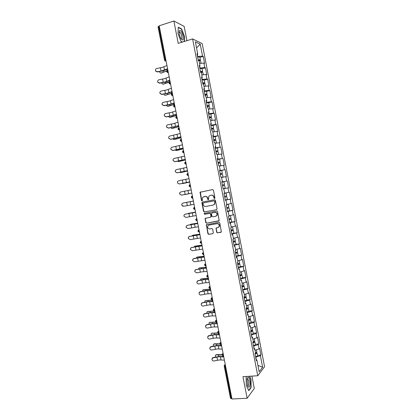 <?xml version="1.0" encoding="UTF-8"?>
<svg xmlns="http://www.w3.org/2000/svg" width="420" height="420" viewBox="0 0 420 420"><rect width="100%" height="100%" fill="white"/><g stroke="black" fill="none" stroke-linecap="round" stroke-linejoin="round"><path stroke-width="0.63" d="M214.562 198.497L214.94 197.899L213.439 190.16L212.62 189.567L200.062 192.25L201.442 200.482L202.01 200.897L202.309 200.692L202.524 197.516L204.887 196.392C206.22 196.277 207.091 196.912 207.491 198.292L207.685 199.285L208.257 199.705L208.561 199.49L208.756 196.34L210.152 195.368L211.166 195.174C212.51 195.059 213.386 195.694 213.791 197.08L213.985 198.077L214.562 198.497M216.647 232.281L217.466 232.89L221.382 231.966L219.791 222.92L218.967 222.311L206.346 224.742L207.916 233.741L208.724 234.344L212.83 233.662L213.365 232.832L212.657 229.189L211.843 228.58L209.806 228.926C207.995 228.753 207.338 227.756 207.847 225.934L209.055 225.073L217.072 223.687C218.867 223.839 219.539 224.826 219.077 226.643L217.822 227.561L216.011 228.134L216.647 232.281L217.723 232.796L220.91 232.318M242.949 376.688L247.139 398.26L231.977 399L159.206 25.783L173.875 21L178.216 43.365L192.612 38.924L257.764 375.743L242.949 376.688M216.531 209.748L217.072 208.898L215.408 200.319L214.589 199.721L202.435 202.031L201.91 202.876L203.564 211.376L204.372 211.974L216.636 209.722M217.602 211.622L219.188 220.7L206.551 223.167L205.737 222.563L205.118 218.405L210.472 217.219L211.008 216.374L210.536 213.953L209.722 213.355L204.614 214.279L204.109 213.486L216.778 211.019L217.602 211.622M192.612 38.924L202.209 43.622L264.563 366.707L257.764 375.743M257.486 355.325L260.904 355.058L259.607 348.327L259.088 348.931L255.008 350.264M260.904 355.058L260.395 355.688L262.621 367.232L259.166 371.779L256.888 359.993L256.352 360.654L255.019 353.735L255.559 353.094L254.698 348.663L254.158 349.288L252.819 342.363L253.365 341.759L252.509 337.323L251.958 337.911L250.614 330.976L251.171 330.414L250.315 325.973L249.753 326.524L248.414 319.578L248.976 319.048L248.115 314.601L247.548 315.121L246.204 308.17L246.776 307.676L245.915 303.224L245.343 303.702L243.999 296.746L244.577 296.284L243.71 291.827L243.133 292.273L241.784 285.306L242.372 284.881L241.505 280.423L240.917 280.828L239.573 273.856L240.161 273.467L239.3 269L238.707 269.372L237.353 262.39L237.956 262.038L237.09 257.565L236.486 257.901L235.137 250.908L235.741 250.598L234.875 246.12L234.266 246.419L232.911 239.416L233.525 239.143L232.659 234.659L232.045 234.922L230.69 227.913L231.31 227.672L230.444 223.183L229.819 223.409L228.459 216.395L229.089 216.19L228.223 211.696L227.588 211.885L226.233 204.86L226.868 204.697L225.997 200.198L225.356 200.351L223.997 193.316L224.642 193.184L223.771 188.68L223.125 188.795L221.765 181.755L222.416 181.666L221.545 177.156L220.889 177.23L219.524 170.184L220.185 170.126L219.314 165.611L218.652 165.653L217.287 158.597L217.954 158.576L217.077 154.056L216.41 154.061L215.045 146.995L215.717 147.016L214.841 142.49L214.163 142.453L212.798 135.382L213.481 135.44L212.604 130.909L211.916 130.835L210.551 123.753L211.239 123.848L210.362 119.311L209.669 119.201L208.299 112.114L208.997 112.245L208.115 107.704L207.417 107.557L206.047 100.454L206.75 100.627L205.868 96.08L205.165 95.897L203.789 88.788L204.503 88.993L203.621 84.441L202.907 84.221L201.527 77.102L202.251 77.348L201.369 72.791L200.645 72.534L199.269 65.404L199.994 65.688L199.112 61.126L198.382 60.832L197.001 53.697L197.741 54.017L195.384 41.843L200.246 44.189L202.545 56.102L197.563 56.579M199.909 57.388L203.249 56.406L202.545 56.102M203.249 56.406L204.587 63.346L203.889 63.063L204.75 67.531L199.778 68.045M202.104 68.749L205.443 67.798L204.75 67.531M205.443 67.798L206.782 74.729L206.094 74.482L206.955 78.939L201.994 79.501M204.298 80.099L207.643 79.175L206.955 78.939M207.643 79.175L208.976 86.095L208.294 85.885L209.155 90.342L204.204 90.935M206.488 91.434L209.837 90.536L209.155 90.342M209.837 90.536L211.171 97.451L210.494 97.277L211.355 101.724L206.414 102.364M208.677 102.758L212.027 101.887L211.355 101.724M212.027 101.887L213.36 108.791L212.693 108.654L213.549 113.101L208.619 113.773M209.359 117.595L211.397 116.839L210.856 114.041L214.216 113.222L213.549 113.101M214.216 113.222L215.549 120.12L214.888 120.015L215.744 124.457L210.824 125.171M213.05 125.386L216.4 124.546L215.744 124.457M216.4 124.546L217.733 131.439L217.077 131.371L217.933 135.802L213.024 136.558M215.177 136.657L217.933 135.802M218.584 135.859L219.912 142.737L219.266 142.706L220.122 147.137L215.224 147.929M217.182 147.966L220.122 147.137M220.768 147.157L222.096 154.03L221.456 154.035L222.311 158.456L217.418 159.29M218.799 159.343L222.311 158.456M222.947 158.44L224.27 165.307L223.64 165.344L224.495 169.764L219.613 170.636M219.655 170.861L224.495 169.764M225.12 169.712L226.443 176.573L225.823 176.647L226.674 181.062L221.807 181.97M221.823 182.075L226.674 181.062M227.293 180.973L228.617 187.824L228.002 187.929L228.853 192.339L224.637 193.163M225.309 200.093L230.785 199.059L229.467 192.218L228.853 192.339M230.785 199.059L230.176 199.206L231.026 203.611L226.826 204.472M227.472 211.276L232.953 210.284L231.635 203.453L231.026 203.611M232.953 210.284L232.355 210.467L233.2 214.867L229.01 215.765M230.743 222.254L235.121 221.498L233.803 214.672L233.2 214.867M235.121 221.498L234.523 221.713L235.373 226.107L231.189 227.041M233.615 233.299L237.284 232.701L235.966 225.881L235.373 226.107M237.284 232.701L236.691 232.948L237.542 237.337L233.368 238.308M235.982 244.424L239.442 243.884L238.124 237.074L237.542 237.337M239.442 243.884L238.859 244.172L239.704 248.556L235.541 249.564M238.198 255.565L241.6 255.061L240.287 248.257L239.704 248.556M241.6 255.061L241.022 255.381L241.873 259.76L237.715 260.804M240.356 266.7L243.752 266.222L242.44 259.429L241.873 259.76M243.752 266.222L243.185 266.574L244.031 270.953L239.883 272.029M242.508 277.82L245.905 277.373L244.597 270.585L244.031 270.953M245.905 277.373L245.348 277.756L246.188 282.13L242.051 283.248M244.655 288.929L248.057 288.508L246.745 281.726L246.188 282.13M248.057 288.508L247.501 288.929L248.346 293.296L244.22 294.446M246.797 300.027L250.204 299.633L248.897 292.861L248.346 293.296M250.204 299.633L249.659 300.09L250.499 304.447L246.383 305.639M248.939 311.115L252.347 310.742L251.045 303.975L250.499 304.447M252.347 310.742L251.811 311.231L252.651 315.588L248.54 316.811M251.081 322.187L254.494 321.841L253.186 315.084L252.651 315.588M254.494 321.841L253.958 322.366L254.798 326.713L250.703 327.978M253.218 333.244L256.63 332.923L255.328 326.177L254.798 326.713M256.63 332.923L256.106 333.485L256.946 337.832L252.856 339.129M255.35 344.29L258.767 344.001L257.471 337.255L256.946 337.832M258.767 344.001L258.253 344.594L259.088 348.931M254.252 348.5L253.533 346.059M253.984 348.406L254.698 348.663M258.253 344.594L253.78 346.038M252.063 337.181L251.375 334.913M251.8 337.092L252.509 337.323M256.106 333.485L251.622 334.892M249.874 325.841L249.223 323.757M249.606 325.768L250.315 325.973M253.958 322.366L249.464 323.731M247.679 314.491L247.06 312.585M247.417 314.428L248.115 314.601M251.811 311.231L247.306 312.559M245.48 303.13L244.897 301.403M245.222 303.072L245.915 303.224M249.659 300.09L245.144 301.376M243.28 291.753L242.734 290.209M243.023 291.706L243.71 291.827M247.501 288.929L242.975 290.178M241.08 280.361L240.566 279.001M240.823 280.329L241.505 280.423M245.348 277.756L240.812 278.969M238.875 268.957L238.397 267.776M238.618 268.937L239.3 269M243.185 266.574L238.639 267.745M236.67 257.544L236.224 256.541M236.413 257.528L237.09 257.565M241.022 255.381L236.465 256.51M234.46 246.115L234.05 245.296M234.208 246.109L234.875 246.12M238.859 244.172L234.292 245.259M232.244 234.67L231.872 234.035M231.998 234.68L232.659 234.659M236.691 232.948L232.113 233.998M230.029 223.214L229.693 222.763M229.782 223.235L230.444 223.183M234.523 221.713L229.934 222.721M227.813 211.743L227.509 211.475M227.566 211.775L228.223 211.696M232.355 210.467L227.75 211.433M225.593 200.261L225.325 200.177M225.351 200.303L225.997 200.198M230.176 199.206L225.566 200.13M228.002 187.929L223.781 188.738M221.776 181.813L222.416 181.666M225.823 176.647L221.597 177.418M219.854 170.588L219.786 170.242M219.55 170.305L220.185 170.126M223.64 165.344L219.403 166.078M217.66 159.238L217.56 158.708M217.324 158.786L217.954 158.576M221.456 154.035L217.208 154.728M215.465 147.877L215.329 147.163M215.093 147.252L215.717 147.016M219.266 142.706L215.014 143.367M213.266 136.5L213.092 135.602M212.861 135.702L213.481 135.44M217.077 131.371L212.814 131.99M211.066 125.113L210.856 124.031M210.625 124.142L211.239 123.848M214.888 120.015L210.609 120.603M208.861 113.715L208.614 112.445M208.388 112.565L208.997 112.245M212.693 108.654L208.409 109.2M206.651 102.302L206.372 100.847M206.147 100.979L206.75 100.627M210.494 97.277L206.199 97.787M204.446 90.872L204.125 89.234M203.9 89.376L204.503 88.993M208.294 85.885L203.989 86.357M202.23 79.433L201.878 77.606M201.658 77.758L202.251 77.348M206.094 74.482L201.779 74.912M200.015 67.977L199.626 65.966M199.406 66.129L199.994 65.688M203.889 63.063L199.563 63.457M159.28 26.15L158.639 26.36L165.175 59.882L165.816 59.687M164.551 60.254L158.025 26.807L158.639 26.36M197.799 56.511L197.374 54.311M197.153 54.485L197.741 54.017M200.246 44.189L196.555 47.88M186.921 40.682L184.149 26.387L173.875 21M247.139 398.26L254.289 388.421L251.906 376.115M231.898 398.575L230.507 398.375L224.201 366.067L224.921 366.224L231.236 398.612M256.442 359.814L255.685 357.189M256.168 359.704L256.888 359.993M260.395 355.688L255.932 357.173M262.621 367.232L257.933 365.374M184.396 41.459L184.59 36.718L181.603 28.891L178.28 27.2L177.98 33.532L181.052 41.48L182.375 42.084M246.482 376.462L246.136 376.897L246.272 385.345L248.808 390.673L251.139 387.534L250.976 379.239L249.59 376.262M214.699 198.45L214.053 197.027C213.649 195.641 212.772 195.006 211.433 195.122L211.166 195.174M210.152 195.368L211.433 195.122M203.884 196.586L205.16 196.34C206.488 196.224 207.359 196.859 207.758 198.235L208.399 199.652M212.709 189.556L200.34 192.203L201.716 200.424L202.151 200.844M202.613 201.999L202.183 202.818L203.831 211.307L204.64 211.901L216.694 209.696M214.609 201.296L214.037 200.881L203.369 202.902L203.002 203.495L203.201 204.54C203.606 205.91 204.466 206.546 205.8 206.446L213.092 205.081L214.531 204.057L214.872 201.238L214.037 200.881M203.369 202.902L214.294 200.818M213.35 205.018L214.793 203.994L214.814 202.351M214.872 201.238L215.077 202.288M218.93 220.962L206.551 223.167M205.643 218.08L205.301 218.852L206.01 222.479L206.819 223.083M210.735 217.14L211.271 216.295L210.798 213.88L209.984 213.281L204.614 214.279M204.55 213.245L204.881 214.205M215.602 216.305L216.835 215.413C217.334 213.57 216.673 212.572 214.851 212.425L212.016 212.935L211.481 213.78L211.953 216.206L212.767 216.809L215.602 216.305M215.927 216.211L217.093 215.334C217.591 213.497 216.93 212.499 215.108 212.352L214.851 212.425M212.163 212.898L215.108 212.352M216.505 227.787L216.195 228.538L216.904 232.186M218.243 227.435L219.334 226.548C219.791 224.737 219.125 223.75 217.324 223.603L217.072 223.687M208.94 225.099L217.324 223.603M206.85 224.416L206.53 225.172L208.178 233.641L208.987 234.25L212.83 233.662M181.235 29.012L181.603 28.891M250.798 387.55L251.139 387.534M159.605 71.558C159.778 72.707 160.235 73.195 160.965 73.017L166.903 71.048M167.097 70.791L160.965 73.017M161.684 73.028L161.075 73.022M198.24 60.107L199.474 60.197L198.555 60.732M199.616 60.632L200.413 60.002C200.225 59.724 199.484 59.682 198.198 59.882M199.878 57.215L199.873 57.188C199.678 56.9 198.944 56.858 197.652 57.057M200.592 60.905L200.587 60.879C200.398 60.601 199.658 60.564 198.371 60.758M166.95 65.504L162.446 67.342L156.776 68.476C155.536 68.927 155.179 69.767 155.71 70.99L157.411 71.736L161.059 71.075L167.591 68.786M167.648 69.085L163.49 70.728L157.437 71.951L155.736 71.211L155.468 70.408M183.109 36.11C181.902 31.647 180.637 29.857 179.314 30.739L179.251 34.251L180.616 38.178C182.71 41.097 183.54 40.409 183.109 36.11M180.847 38.582L180.968 38.661C181.781 38.945 182.033 38.078 181.724 36.068C181.288 34.13 180.658 32.844 179.834 32.198L179.046 32.571M178.264 27.505L181.466 29.127L184.359 36.713L184.159 41.533M182.501 42.042L181.004 41.36M249.974 385.35C250.724 381.869 249.06 376.031 247.737 377.528L247.049 379.144L247.632 385.807C248.609 387.791 249.386 387.644 249.974 385.35M247.496 385.439L247.658 385.597C248.131 385.875 248.477 385.487 248.703 384.426C248.971 381.974 248.651 380.173 247.742 379.034L247.034 379.239M246.136 376.997L246.566 376.457M249.344 376.278L250.772 379.339L250.929 387.377L248.677 390.401M161.789 82.824C162.01 83.864 162.456 84.305 163.139 84.131L169.397 82.173M170.132 81.827L167.359 82.457L163.139 84.131M163.853 84.131L163.291 84.131M200.45 71.526L201.679 71.589L200.571 72.145M201.569 72.077L202.619 71.395L200.408 71.321M202.078 68.607L199.868 68.497M202.792 72.293L200.582 72.198M163.984 94.075C164.236 95.009 164.677 95.398 165.307 95.235L172.347 93.193M172.316 93.014L165.307 95.235M166.016 95.219L165.506 95.23M202.655 82.934L203.879 82.971L202.766 83.491M203.327 83.543L204.818 82.777L202.619 82.745M204.278 79.989L202.072 79.926M205.475 86.195L204.986 83.648L202.792 83.627M204.524 86.294L203.989 86.347M166.189 105.31L167.475 106.328L168.178 106.297L174.526 104.354M174.494 104.197L167.475 106.328M168.178 106.297L167.722 106.318M204.86 94.327L206.073 94.337L204.955 94.826M204.992 94.999L207.013 94.143L204.829 94.159M207.013 94.143L206.472 91.34L204.283 91.345M207.685 97.608L207.181 95.014L204.997 95.036M207.055 97.681L206.194 97.75M168.399 116.529L169.638 117.406L170.341 117.364L176.699 115.5M176.673 115.364L169.638 117.406M170.341 117.364L169.932 117.39M207.06 105.709L208.268 105.688L207.144 106.15M207.175 106.302L209.207 105.499L207.034 105.562M208.666 102.716L206.488 102.748M209.381 106.386L207.202 106.439M209.48 109.064L208.399 109.142M170.625 127.733L171.801 128.473L172.499 128.415L178.873 126.635M178.847 126.52L171.801 128.473M172.499 128.415L172.148 128.447M209.26 117.075L210.462 117.028L209.333 117.458M211.397 116.839L209.234 116.949M210.856 114.041L208.688 114.14M211.57 117.726L209.402 117.82M211.864 120.43L210.599 120.524M169.171 76.876L164.651 78.635L158.981 79.763C157.789 80.183 157.416 80.992 157.862 82.189L159.616 83.018L165.286 81.889L169.806 80.152M169.859 80.425L165.69 82L159.637 83.218L157.889 82.394L157.673 81.674M171.381 88.232L166.856 89.912L161.185 91.04C160.025 91.439 159.642 92.222 160.036 93.398L161.821 94.29L167.491 93.161L172.022 91.508M172.069 91.754L167.89 93.256L161.837 94.469L160.057 93.581L159.878 92.925M173.597 99.577L169.055 101.178L163.385 102.302C162.251 102.685 161.858 103.451 162.215 104.606L164.021 105.546L169.685 104.423L174.232 102.848M174.274 103.068L170.084 104.496L164.036 105.709L162.23 104.769L162.073 104.165M175.807 110.912L171.25 112.429L165.585 113.547C164.472 113.92 164.073 114.676 164.393 115.815L166.22 116.792L171.885 115.668L176.442 114.177M176.479 114.371L172.279 115.726L166.231 116.933L164.409 115.957L164.273 115.385M178.012 122.231L173.444 123.664L167.785 124.782C166.682 125.144 166.283 125.89 166.577 127.019L168.415 128.021L174.074 126.903L178.647 125.491M178.678 125.659L168.425 128.147L166.588 127.145L166.467 126.588M172.856 138.925L173.959 139.524L174.657 139.456L181.041 137.76M181.02 137.66L173.959 139.524M174.657 139.456L174.358 139.487M211.454 128.431L212.651 128.357L211.517 128.756M211.538 128.867L213.586 128.168L211.433 128.321M213.586 128.168L213.05 125.375L210.887 125.517M214.284 131.775L213.754 129.04L211.601 129.197M214.205 131.786L212.793 131.891M180.217 133.534L169.979 136.007C168.893 136.364 168.483 137.099 168.761 138.212L170.609 139.241L180.852 136.794M180.878 136.936L170.615 139.346L168.767 138.316L168.656 137.765M175.109 150.097L176.809 150.486L183.204 148.869M183.188 148.79L176.117 150.565M213.644 139.771L214.835 139.671L213.696 140.038M213.717 140.133L215.775 139.482L213.628 139.681M215.24 136.705L213.087 136.878M214.988 143.246L216.478 143.141L215.943 140.353L213.796 140.558M215.009 143.341L215.397 143.309M182.416 144.827L172.168 147.215C171.092 147.567 170.688 148.291 170.945 149.399L172.804 150.449L183.052 148.082M183.073 148.197L172.804 150.533L170.951 149.489L170.846 148.922M177.377 161.254L178.962 161.501L185.372 159.968M185.357 159.904L178.269 161.595M215.838 151.1L217.019 150.974L215.875 151.31M215.891 151.384L217.959 150.785L215.822 151.032M217.959 150.785L217.418 147.998L215.282 148.228M218.127 151.662L215.99 151.903M218.594 154.502L217.182 154.586M217.198 154.66L217.718 154.649M184.616 156.109L174.358 158.413C173.292 158.76 172.883 159.479 173.129 160.577L174.993 161.642L185.252 159.359M185.267 159.448L174.988 161.71L173.129 160.645L173.03 160.041M179.666 172.394L181.115 172.505L187.53 171.055M187.525 171.008L180.422 172.609M218.022 162.414L219.203 162.262L218.053 162.566M218.064 162.619L220.138 162.073L218.017 162.367M220.138 162.073L219.602 159.29L217.476 159.569M220.311 162.95L218.185 163.238M220.122 165.958L220.847 165.727L219.371 165.91M219.382 165.963L219.907 165.91L219.403 166.068M186.816 167.375L176.547 169.596C175.487 169.937 175.077 170.657 175.313 171.743L177.177 172.82L187.446 170.62M187.462 170.683L177.172 172.872L175.308 171.796L175.224 171.092M181.991 183.509L189.693 182.128M189.688 182.102L182.574 183.614M220.211 173.717L221.382 173.539L220.227 173.812M220.232 173.843L222.322 173.35L220.206 173.686M222.322 173.35L221.781 170.572L219.665 170.893M221.582 177.345L223.025 176.999L222.484 174.221L220.374 174.557M223.025 176.999L221.56 177.23M221.566 177.256L222.085 177.182L221.576 177.314M189.011 178.626L178.731 180.768C177.681 181.109 177.266 181.818 177.492 182.9L179.361 183.992L189.641 181.871M189.646 181.907L179.351 184.018L177.482 182.931L177.445 182.012M189.436 193.657L184.721 194.602L189.436 193.657M184.406 194.597L184.721 194.602M222.39 185.01L223.561 184.8L222.401 185.041M223.309 188.638L225.199 188.26L223.303 188.622M222.401 185.057L224.495 184.616L222.39 184.994M224.495 184.616L223.96 181.839L221.849 182.207M225.199 188.26L224.663 185.483L222.558 185.866M191.2 189.866L180.915 191.929C179.87 192.266 179.456 192.969 179.671 194.045L181.54 195.148L191.83 193.106M191.835 193.121L181.529 195.158L179.66 194.061L179.917 192.549M186.244 202.419L193.379 201.049L186.018 202.498M224.238 193.457L226.133 193.09L224.238 193.457M224.732 197.117L226.837 196.733L224.737 197.127M226.133 193.09L226.669 195.867L224.574 196.292M226.837 196.733L227.372 199.505L225.283 199.946M182.774 206.189L181.828 205.175L183.719 206.288L194.019 204.33M183.094 203.075L193.389 201.096L183.094 203.075C182.054 203.411 181.64 204.109 181.844 205.18C181.624 204.109 182.038 203.406 183.073 203.075M189 213.255L195.531 212.09L187.918 213.665M226.921 208.415L228.071 208.147L226.9 208.331M226.895 208.304L229.01 207.968L226.926 208.441M226.842 204.561L228.307 204.33L228.842 207.102L226.758 207.575M228.307 204.33L226.863 204.661M226.858 204.64L227.367 204.514L226.847 204.587M229.01 207.968L229.546 210.74L227.462 211.223M184.023 216.305L184.002 216.279C183.803 215.219 184.217 214.52 185.246 214.19L185.267 214.21C184.238 214.541 183.823 215.24 184.023 216.305L185.897 217.418L196.208 215.544M185.267 214.21L195.578 212.31M195.568 212.279L185.246 214.19M191.084 224.212L197.684 223.115M197.689 223.157L190.528 224.343L189.929 224.794M229.094 219.665L230.239 219.371L229.068 219.524M229.058 219.476L231.178 219.193L229.105 219.713M229.409 215.675L230.475 215.56L231.011 218.332L228.937 218.846M230.475 215.56L229.042 215.933M229.031 215.885L229.541 215.738L229.016 215.791M231.714 221.954L229.64 222.49M186.302 227.682L186.17 227.372C185.976 226.317 186.396 225.619 187.42 225.293L187.446 225.33C186.417 225.661 186.002 226.354 186.191 227.414L188.071 228.538L198.392 226.742M187.446 225.33L197.762 223.514M197.752 223.456L187.42 225.293M193.168 235.163L199.831 234.129M199.841 234.187L192.67 235.289L191.982 235.909M231.268 230.9L232.407 230.58L231.226 230.701M231.215 230.633L233.347 230.402L231.278 230.969M232.502 226.748L233.179 229.541L231.11 230.102M232.643 226.774L231.215 227.189M231.205 227.12L231.651 226.936M233.877 233.163L231.814 233.741M188.412 238.66L188.339 238.455C188.15 237.4 188.564 236.712 189.588 236.381L189.614 236.439C188.591 236.77 188.176 237.458 188.365 238.513L190.244 239.642L200.571 237.93M189.614 236.439L199.941 234.701M199.925 234.617L189.588 236.381M195.248 246.104L201.978 245.133M201.994 245.212L194.806 246.225L194.056 247.002M233.436 242.125L234.57 241.778L233.389 241.868M233.368 241.784L235.51 241.605L233.452 242.209M233.389 238.434L234.806 237.977L235.342 240.744L233.284 241.343M233.373 238.345L233.798 238.208M235.51 241.605L236.04 244.367L233.987 244.981M190.554 249.674L190.502 249.522C190.318 248.477 190.738 247.79 191.756 247.459L191.788 247.538C190.769 247.863 190.349 248.551 190.533 249.606L192.412 250.735L202.75 249.102M191.788 247.538L202.12 245.879M202.099 245.768L191.756 247.459M197.327 257.029L204.12 256.121M204.136 256.216L196.938 257.145L196.156 258.074M235.604 253.334L236.733 252.961L235.541 253.024M235.526 252.919L237.668 252.788L235.625 253.439M236.98 249.212L237.505 251.927L235.457 252.578M236.922 249.228L235.562 249.664M237.668 252.788L238.203 255.549L236.161 256.211M192.665 260.584L192.665 260.584C192.486 259.539 192.906 258.851 193.919 258.526L193.951 258.62C192.938 258.946 192.518 259.634 192.696 260.678L194.576 261.812L204.928 260.264M193.951 258.62L204.298 257.045M204.272 256.909L193.919 258.526M199.406 267.95L206.262 267.099M206.283 267.215L199.07 268.055L198.261 269.136M237.767 264.532L238.896 264.133L237.699 264.164M237.673 264.038L239.831 263.959L237.794 264.658M239.663 263.088L237.626 263.791M238.959 260.489L237.731 260.883M240.361 266.7L238.329 267.425M194.854 271.714L194.828 271.63C194.649 270.585 195.069 269.903 196.077 269.577L196.119 269.687C195.106 270.018 194.686 270.701 194.864 271.745L196.744 272.879L202.367 271.803L207.102 271.409M196.119 269.687L201.742 268.611L206.472 268.196M206.441 268.034L196.077 269.577M201.484 278.859L208.399 278.066M208.425 278.197L201.196 278.954L200.671 279.216L200.387 280.182M239.93 275.719L241.048 275.294L239.852 275.294M239.82 275.147L241.983 275.121L239.962 275.861M241.316 271.656L241.82 274.265L239.794 275M240.959 271.75L239.899 272.087M242.513 277.856L240.492 278.623M197.012 282.755L196.985 282.665C196.812 281.626 197.232 280.943 198.235 280.618L198.282 280.749C197.274 281.075 196.854 281.757 197.022 282.796C197.353 283.663 197.978 284.041 198.902 283.936L204.524 282.865L209.27 282.544M198.282 280.749L203.9 279.673L208.646 279.337M208.609 279.148L204.241 279.479L198.235 280.618M203.564 289.753L210.536 289.018M210.562 289.165L203.322 289.837L202.781 290.105L202.519 291.212M242.093 286.892L243.206 286.44L241.999 286.414M241.967 286.246L244.141 286.267L242.125 287.054M243.973 285.395L241.957 286.193M242.918 283.012L242.062 283.28M244.666 288.997L242.655 289.81M199.185 293.837L199.138 293.685C198.97 292.651 199.39 291.968 200.393 291.643L200.44 291.795C199.437 292.12 199.017 292.798 199.185 293.837C199.511 294.704 200.135 295.087 201.065 294.977L206.682 293.906L211.439 293.669M200.44 291.795L206.057 290.724L210.814 290.462M210.772 290.252L206.399 290.509L200.393 291.643M205.643 300.641L212.667 299.959M212.698 300.127L205.448 300.709L204.892 300.977L204.661 302.227M244.251 298.053L245.359 297.575L244.146 297.512M244.519 297.281L246.293 297.402L244.283 298.231M246.12 296.525L244.12 297.37M244.802 294.284L244.22 294.462M246.818 300.127L244.818 300.988M201.338 304.868L201.29 304.694C201.128 303.665 201.547 302.983 202.545 302.663L202.597 302.825C201.595 303.151 201.175 303.833 201.338 304.868C201.663 305.734 202.293 306.117 203.217 306.007L208.834 304.941L213.607 304.778M202.597 302.825L208.215 301.76L212.982 301.576M212.935 301.34L208.546 301.529L202.545 302.663M207.722 311.514L214.205 311M214.835 311.073L207.569 311.572L206.997 311.845L206.813 313.226M246.404 309.199L247.506 308.695L246.293 308.606M248.273 307.65L246.278 308.537M247.17 308.306L248.441 308.527L246.446 309.398M248.966 311.246L246.976 312.149M203.495 315.882L203.443 315.693C203.285 314.664 203.7 313.987 204.697 313.661L204.75 313.85C203.753 314.171 203.333 314.853 203.495 315.882C203.821 316.754 204.446 317.131 205.375 317.026L210.987 315.961L215.77 315.877M204.75 313.85L210.368 312.784L215.145 312.674M215.098 312.412L210.698 312.538L204.697 313.661M209.795 322.376L215.88 321.998M216.416 323.468L216.164 322.156L209.69 322.418L209.102 322.697L208.976 324.214M248.556 320.334L249.653 319.804L248.509 319.678M250.42 318.759L248.435 319.694M249.585 319.363L250.588 319.636L248.598 320.549M251.113 322.35L249.134 323.3M205.648 326.886L205.59 326.681C205.433 325.652 205.853 324.98 206.85 324.655L206.903 324.854C205.91 325.18 205.49 325.857 205.648 326.886C205.968 327.757 206.593 328.141 207.527 328.031L213.134 326.97L217.933 326.959M206.903 324.854L212.515 323.794L217.308 323.762M217.25 323.479L212.846 323.531L206.85 324.655M211.874 333.228L217.817 332.934M217.991 333.133L211.806 333.26L211.208 333.532L211.145 335.181M252.562 329.852L250.808 330.787M251.906 330.43L252.73 330.734C252.667 331.076 252.005 331.396 250.756 331.69M253.255 333.443L253.26 333.469C253.192 333.816 252.536 334.142 251.286 334.435M250.709 331.454L251.8 330.897L251.087 330.713M207.795 337.88L207.737 337.654C207.585 336.63 208 335.958 208.992 335.632L209.055 335.853C208.063 336.179 207.643 336.851 207.795 337.88C208.115 338.751 208.745 339.134 209.674 339.024L215.282 337.964L220.091 338.032M209.055 335.853L214.662 334.793L219.466 334.84M219.408 334.525L214.988 334.514L208.992 335.632M219.97 344.069L213.922 344.08L214.567 343.786L219.87 343.838M214.567 343.786L213.308 344.358L213.323 346.138M254.704 340.935L253.312 341.817M254.173 341.486L254.872 341.817C254.809 342.185 254.153 342.515 252.908 342.82M255.397 344.521L255.402 344.552C255.339 344.925 254.683 345.261 253.439 345.56M252.856 342.562L253.942 341.98L253.449 341.775M209.942 348.857L209.885 348.616C209.732 347.592 210.147 346.92 211.139 346.6L211.202 346.836C210.21 347.161 209.79 347.834 209.942 348.857C210.263 349.734 210.887 350.112 211.822 350.002L217.429 348.947L222.248 349.094M211.202 346.836L216.809 345.781L221.624 345.901M221.56 345.566L217.13 345.487L211.139 346.6M215.996 354.889L216.678 354.59L222.007 354.711M222.038 354.974L216.032 354.895L215.408 355.173L215.507 357.079M256.841 352.007L255.523 352.91M256.41 352.543L257.014 352.889C256.956 353.278 256.305 353.63 255.055 353.934M257.534 355.588L257.539 355.619C257.486 356.018 256.83 356.37 255.586 356.675M255.103 353.635L256.079 353.052L255.728 352.842M212.09 359.825L212.027 359.567C211.874 358.549 212.294 357.877 213.281 357.551L213.35 357.808C212.357 358.134 211.937 358.806 212.09 359.825C212.41 360.701 213.035 361.084 213.964 360.969L219.571 359.919L224.401 360.139M213.35 357.808L218.951 356.753L223.781 356.953M223.708 356.591L219.266 356.444L213.281 357.551M164.661 60.349L165.175 59.882L166.121 61.246M225.577 366.177L224.921 366.224L225.298 364.754M166.089 61.094L164.939 60.905M167.412 70.565L166.798 71.762L168.053 72.629L167.422 71.4L167.9 70.382M169.607 82.079L169.034 83.244L170.284 84.11L169.664 82.903L170.142 81.863M171.801 93.576L171.271 94.715L172.51 95.576L171.906 94.395L172.379 93.34M173.507 106.171L174.731 107.027L174.143 105.871L174.615 104.801M175.739 117.616L176.957 118.466L176.379 117.338L176.846 116.245M178.39 127.995L177.97 129.04L179.172 129.895L178.616 128.788L179.072 127.68M180.584 139.44L180.196 140.459L181.393 141.309L180.841 140.228L181.303 139.099M182.779 150.869L182.422 151.862L183.608 152.712L183.073 151.652L183.524 150.507M184.973 162.288L184.643 163.254L185.819 164.099L185.299 163.06L185.745 161.9M187.168 173.691L186.863 174.631L188.029 175.476L187.52 174.463L187.966 173.282M189.929 184.7L189.362 185.078L189.079 185.997L190.239 186.842L189.74 185.845L190.181 184.648M192.171 196.046L191.557 196.45L191.294 197.347L192.444 198.193L191.956 197.216L192.397 196.004M192.822 198.182L191.919 198.109M195.032 209.522L194.644 209.533L194.171 208.577L194.381 207.386L193.751 207.811L193.505 208.688L195.022 209.459M197.243 220.847L196.849 220.857L196.387 219.922L196.591 218.71L195.941 219.156L195.715 220.012L197.232 220.789M199.447 232.16L199.043 232.171L198.597 231.252L198.797 230.024L198.13 230.486L197.92 231.32L199.437 232.103M201.653 243.458L201.243 243.469L200.802 242.571L201.002 241.322L200.319 241.804L200.125 242.618L201.642 243.406M203.852 254.746L203.438 254.756L203.007 253.88L203.201 252.609L202.508 253.103L202.325 253.906L203.842 254.693M206.047 266.017L205.627 266.033L205.212 265.172L205.401 263.886L204.697 264.395L204.524 265.178L206.041 265.976M208.247 277.279L207.816 277.294L207.412 276.449L207.596 275.147L206.882 275.667L206.719 276.439L208.236 277.237M225.262 364.565L224.296 365.363L224.201 366.051M167.191 72.408L168.326 72.55M169.444 83.9L170.562 84.032M171.696 95.377L172.798 95.498M173.948 106.843L175.03 106.948M176.195 118.293L177.261 118.388M178.447 129.733L179.492 129.817M180.695 141.162L181.718 141.23M182.941 152.576L183.939 152.633M185.183 163.978L186.16 164.026M187.43 175.371L188.381 175.403M189.677 186.748L190.596 186.769M210.43 288.493L210.005 288.545L209.606 287.721L209.79 286.393L209.066 286.928L208.913 287.684L210.21 288.556M212.62 299.733L212.189 299.78L211.801 298.972L211.979 297.628L211.244 298.174L211.103 298.919L212.399 299.786M213.995 310.212L214.168 308.852L213.423 309.409L213.292 310.139L214.373 311.01L213.995 310.212M216.998 322.177L216.552 322.219L216.184 321.442L216.353 320.061L215.602 320.623L215.481 321.347L216.594 322.219M219.182 333.375L218.731 333.422L218.374 332.656L218.537 331.259L217.781 331.832L217.665 332.546L218.82 333.412M221.366 344.568L220.904 344.61L220.558 343.859L220.715 342.442L219.954 343.019L219.844 343.723L221.078 344.594M223.545 355.745L223.078 355.782L222.742 355.047L222.894 353.614L222.128 354.202L222.023 354.895L223.309 355.766M214.053 197.027L213.791 197.08M207.953 199.227L207.685 199.285M207.758 198.235L207.491 198.292M205.16 196.34L204.887 196.392M201.716 200.424L201.442 200.482M200.23 192.77L199.952 192.822M200.755 191.919L200.482 191.966M214.247 198.025L213.985 198.077M204.64 211.901L204.372 211.974M203.831 211.307L203.564 211.376M202.183 202.818L201.91 202.876M206.01 222.479L205.737 222.563M205.301 218.852L205.034 218.93M211.271 216.295L211.008 216.374M210.798 213.88L210.536 213.953M209.984 213.281L209.722 213.355M212.279 212.861L212.016 212.935M209.317 224.989L209.055 225.073M208.987 234.25L208.724 234.344M208.178 233.641L207.916 233.741M206.53 225.172L206.262 225.262M163.238 71.962L163.023 70.859M198.576 60.721L198.45 60.076M167.134 70.76L166.871 69.416M163.837 66.854L164.472 70.114M160.424 67.82L161.059 71.075M165.422 83.129L165.223 82.126M200.771 72.088L200.66 71.5M169.323 81.984L169.082 80.745M167.596 94.285L167.422 93.377M202.965 83.438L202.865 82.903M171.502 93.177L171.286 92.053M169.775 105.425L169.617 104.617M205.16 94.773L205.065 94.295M173.686 104.354L173.492 103.352M171.948 116.555L171.806 115.847M207.349 106.097L207.265 105.677M175.865 115.521L175.691 114.639M174.116 127.675L173.996 127.061M209.538 117.411L209.465 117.044M178.038 126.677L177.891 125.916M166.042 78.162L166.677 81.422M162.629 79.102L163.265 82.352M168.247 89.455L168.882 92.71M164.829 90.373L165.464 93.618M170.452 100.737L171.082 103.992M167.029 101.63L167.664 104.874M172.652 112.009L173.282 115.258M169.223 112.875L169.859 116.114M174.846 123.265L175.481 126.509M171.418 124.105L172.053 127.344M176.284 138.778L176.185 138.259M211.722 128.709L211.659 128.394M180.212 137.818L180.085 137.172M177.041 134.51L177.671 137.75M173.612 135.324L174.242 138.558M178.453 149.872L178.369 149.447M182.38 148.948L182.28 148.423M179.235 145.74L179.865 148.979M175.802 146.533L176.431 149.762M180.616 160.954L180.553 160.624M184.548 160.062L184.469 159.658M181.424 156.959L182.054 160.193M177.986 157.726L178.616 160.949M186.716 171.166L186.659 170.877M183.608 168.168L184.238 171.397M180.169 168.903L180.799 172.127M185.792 179.361L186.422 182.584M182.353 180.075L182.978 183.293M187.976 190.538L188.606 193.762M184.532 191.231L185.157 194.444M190.155 201.71L190.785 204.928M186.706 202.372L187.336 205.585M189.068 213.239L188.391 213.386M192.334 212.861L192.959 216.079M188.879 213.502L189.509 216.709M191.205 224.185L190.528 224.343M196.938 223.577L196.886 223.314M194.507 224.007L195.132 227.22M191.053 224.621L191.678 227.824M195.132 235.305L195.069 234.995M193.342 235.116L192.67 235.289M199.112 234.728L199.038 234.344M196.681 235.137L197.305 238.345M193.221 235.725L193.846 238.928M197.295 246.383L197.216 245.984M195.478 246.041L194.806 246.225M201.285 245.863L201.185 245.364M198.849 246.251L199.474 249.459M195.389 246.818L196.014 250.016M199.453 257.45L199.358 256.956M197.605 256.951L196.938 257.145M235.809 253.292L235.751 252.992M203.453 256.988L203.333 256.373M201.017 257.355L201.642 260.558M197.552 257.896L198.177 261.088M201.611 268.506L201.5 267.913M199.736 267.845L199.07 268.055M237.972 264.484L237.904 264.138M205.622 268.097L205.475 267.367M203.18 268.448L203.805 271.645M199.715 268.963L200.34 272.155M203.768 279.547L203.637 278.864M201.863 278.733L201.196 278.954M240.135 275.672L240.056 275.268M207.785 279.195L207.617 278.35M205.343 279.526L205.963 282.723M201.873 280.019L202.498 283.206M205.921 290.577L205.769 289.8M203.984 289.606L203.322 289.837M242.293 286.844L242.203 286.387M209.947 290.283L209.759 289.322M207.501 290.593L208.126 293.785M204.031 291.06L204.656 294.242M208.073 301.592L207.905 300.72M206.105 300.463L205.448 300.709M244.451 298L244.351 297.491M212.105 301.355L211.895 300.279M209.659 301.649L210.284 304.836M206.189 302.09L206.808 305.272M210.221 312.596L210.032 311.635M208.226 311.315L207.569 311.572M246.608 309.146L246.498 308.584M214.263 312.417L214.032 311.225M211.816 312.69L212.436 315.877M208.341 313.11L208.96 316.281M212.368 323.589L212.163 322.534M210.341 322.151L209.69 322.418M248.761 320.281L248.64 319.662M213.969 323.72L214.589 326.902M210.488 324.114L211.108 327.285M214.51 334.567L214.289 333.417M212.457 332.976L211.806 333.26M250.908 331.401L250.793 330.797M218.568 334.504L218.347 333.354M216.116 334.74L216.736 337.911M212.636 335.108L213.255 338.273M216.652 345.534L216.41 344.295M253.055 342.51L252.992 342.169M220.721 345.524L220.526 344.542M218.264 345.744L218.883 348.915M214.783 346.085L215.397 349.251M218.789 356.486L218.531 355.157M216.678 354.59L216.032 354.895M222.868 356.538L222.705 355.714M220.411 356.732L221.03 359.903M216.925 357.053L217.539 360.213M164.556 60.265L166.084 61.058M174.001 105.063L173.507 106.166M176.195 116.534L175.739 117.605M214.814 310.957L214.373 311.01M218.426 331.275L218.72 331.018M220.547 342.473L220.894 342.153M222.673 353.656L223.062 353.272M224.8 364.833L225.23 364.376M200.34 192.203L200.062 192.25M202.283 202.262L202.01 202.325M214.793 203.994L214.531 204.057M205.391 218.327L205.118 218.405M211.186 216.82L210.924 216.899M204.383 213.413L204.109 213.486M206.614 224.658L206.346 224.742M200.413 60.002L199.873 57.188M201.059 63.32L200.587 60.879M179.12 32.398L179.314 30.739M179.041 32.45L179.834 32.198M247.17 379.071L247.737 377.528M247.065 379.076L247.742 379.034M202.619 71.395L202.072 68.581M203.27 74.765L202.787 72.272M204.818 82.777L204.272 79.968M209.207 105.499L208.666 102.695M209.885 109.011L209.375 106.37M212.084 120.398L211.565 117.71M215.775 139.482L215.234 136.694M218.663 154.439L218.127 151.657M220.847 165.727L220.306 162.944M231.714 221.959L231.178 219.193M233.877 233.168L233.347 230.402M239.663 263.104L239.148 260.442M240.361 266.716L239.831 263.959M242.519 277.872L241.983 275.121M243.973 285.411L243.479 282.86M244.671 289.018L244.141 286.267M246.125 296.546L245.642 294.047M246.823 300.148L246.293 297.402M248.278 307.671L247.805 305.225M248.971 311.267L248.441 308.527M250.42 318.78L249.958 316.391M251.118 322.376L250.588 319.636M252.567 329.879L252.116 327.542M253.26 333.469L252.73 330.734M254.709 340.967L254.268 338.683M255.402 344.552L254.872 341.817M256.851 352.039L256.415 349.808M257.539 355.619L257.014 352.889"/></g></svg>
